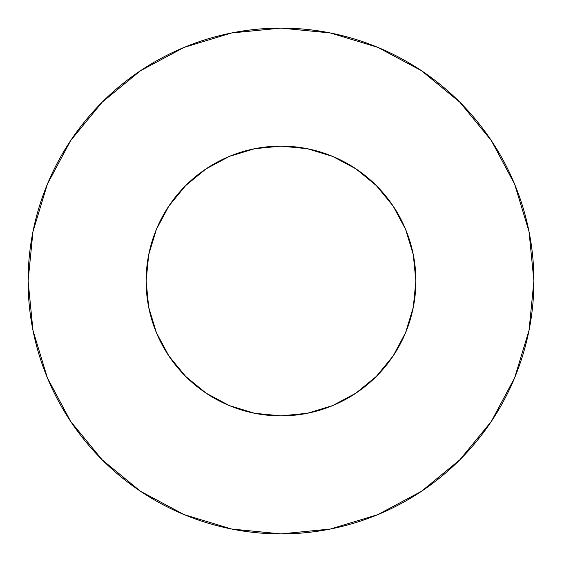 <?xml version="1.0" encoding="UTF-8"?>
<svg xmlns="http://www.w3.org/2000/svg" width="562" height="562" viewBox="0 0 562 562"><rect width="100%" height="100%" fill="white"/><g stroke="black" fill="none" stroke-linecap="round" stroke-linejoin="round"><path stroke-width="0.84" d="M146.12 281A134.88 134.88 0 0 1 281 146.12A134.88 134.88 0 0 1 415.88 281A134.88 134.88 0 0 1 281 415.88A134.88 134.88 0 0 1 146.12 281L148.712 307.316L156.391 332.62L168.853 355.936L185.629 376.371L206.064 393.147L229.38 405.609L254.684 413.288L281 415.88L307.316 413.288L332.62 405.609L355.936 393.147L376.371 376.371L393.147 355.936L405.609 332.62L413.288 307.316L415.88 281L413.288 254.684L405.609 229.38L393.147 206.064L376.371 185.629L355.936 168.853L332.62 156.391L307.316 148.712L281 146.12L254.684 148.712L229.38 156.391L206.064 168.853L185.629 185.629L168.853 206.064L156.391 229.38L148.712 254.684L146.12 281M28.1 281A252.9 252.9 0 0 1 281 28.1A252.9 252.9 0 0 1 533.9 281A252.9 252.9 0 0 1 281 533.9A252.9 252.9 0 0 1 28.1 281L32.961 330.337L47.349 377.783L70.721 421.507L102.172 459.828L140.493 491.279L184.217 514.652L231.663 529.039L281 533.9L330.337 529.039L377.783 514.652L421.507 491.279L459.828 459.828L491.279 421.507L514.652 377.783L529.039 330.337L533.9 281L529.039 231.663L514.652 184.217L491.279 140.493L459.828 102.172L421.507 70.721L377.783 47.349L330.337 32.961L281 28.1L231.663 32.961L184.217 47.349L140.493 70.721L102.172 102.172L70.721 140.493L47.349 184.217L32.961 231.663L28.1 281M491.279 140.493L459.828 102.172L421.57 70.77M140.493 70.721L102.172 102.172L70.77 140.43M70.721 421.507L102.172 459.828L140.43 491.23M421.507 491.279L459.828 459.828L491.23 421.57"/></g></svg>
